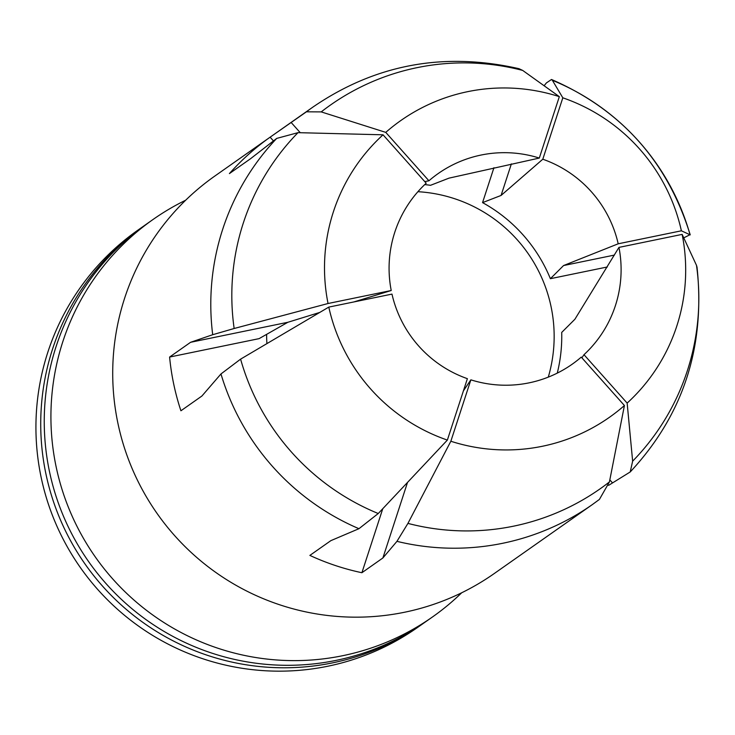 <?xml version="1.0" encoding="UTF-8"?>
<svg xmlns="http://www.w3.org/2000/svg" width="735" height="735" viewBox="0 0 735 735"><rect width="100%" height="100%" fill="white"/><g stroke="black" fill="none" stroke-linecap="round" stroke-linejoin="round"><path stroke-width="1.1" d="M266.906 343.603A144.391 143.454 -125.1 0 1 266.621 334.351M417.921 191.697A144.391 143.454 -125.1 0 1 551.048 306.587A144.391 143.454 -125.1 0 1 548.282 377.128M557.268 373.114A152.026 151.042 54.9 0 0 561.705 332.422L574.889 319.266L618.962 247.392L682.144 234.391A181.38 180.194 -125.1 0 1 627.148 403.092L632.642 461.167A234.52 232.995 54.9 0 0 696.486 265.326L682.144 234.391M607.312 266.98L550.386 278.694A152.026 151.042 54.9 0 0 482.555 202.621L493.938 167.709M321.213 111.895L306.431 111.812A242.936 241.356 -125.1 0 1 312.954 107.062C375.227 64.414 443.894 51.615 518.974 68.686L522.704 70.431A234.52 232.995 54.9 0 0 321.213 111.895L385.765 132.374L428.928 180.782A116.525 115.762 54.9 0 1 470.124 157.869A116.525 115.762 54.9 0 1 539.306 158.062L449.048 178.127L430.526 185.303A152.026 151.042 54.9 0 0 424.729 184.595M306.431 111.812L270.122 137.179L273.448 140.918M270.122 137.179A242.936 241.356 54.9 0 0 229.412 173.589L250.396 158.833L276.7 138.41L297.997 132.658A234.52 232.995 54.9 0 0 234.153 328.499L212.7 334.71L190.585 342.299L169.601 357.054A242.936 241.356 54.9 0 0 173.745 384.23A242.936 241.356 54.9 0 0 180.92 410.773L201.914 396.018L220.969 373.95L240.602 359.139A234.52 232.995 54.9 0 0 378.249 513.517L358.946 528.695L330.86 540.648L309.876 555.403A242.936 241.356 54.9 0 0 361.905 572.721L382.76 508.739M190.585 342.299L287.863 322.279L259.078 338.642L169.601 357.054M361.905 572.721L382.889 557.966L396.946 541.346A242.936 241.356 -125.1 0 0 592.401 504.541L494.315 573.493A242.936 241.356 -125.1 0 1 117.949 423.452A242.936 241.356 -125.1 0 1 214.868 176.023L312.954 107.062M683.789 237.846L690.027 234.685A234.52 232.995 54.9 0 0 552.38 80.308L551.507 79.49L546.408 82.908L544.157 85.692M234.153 328.499L328.04 303.509A181.38 180.194 -125.1 0 1 383.036 134.808L297.997 132.658M328.04 303.509L391.222 290.509A116.525 115.762 54.9 0 1 426.199 183.217L383.036 134.808M385.765 132.374A181.38 180.194 -125.1 0 1 559.335 96.653L522.704 70.431M539.306 158.062L559.335 96.653M287.863 322.279L319.734 312.439M353.829 301.956L391.222 290.509M696.486 265.326L697.019 267.154C705.526 346.727 683.256 414.99 630.207 471.962L632.642 461.167M627.148 403.092L583.985 354.683A116.525 115.762 54.9 0 0 597.775 339.451A116.525 115.762 54.9 0 0 618.962 247.392M608.589 485.366L630.207 471.962M551.507 79.49C621.277 109.8 667.518 161.599 690.229 234.878L681.382 230.799A181.38 180.194 -125.1 0 0 562.817 97.81L542.797 159.219A116.525 115.762 54.9 0 1 618.199 243.799L681.382 230.799M552.38 80.308L562.817 97.81M461.699 592.768A242.936 241.356 -125.1 0 1 432.52 616.941A242.936 241.356 -125.1 0 1 56.154 466.9A242.936 241.356 -125.1 0 1 153.073 219.462A242.936 241.356 -125.1 0 1 185.698 200.196M432.52 616.941L425.85 621.626A242.936 241.356 -125.1 0 1 49.484 471.594A242.936 241.356 -125.1 0 1 146.403 224.157L153.073 219.462M424.086 622.857A242.936 241.356 -125.1 0 1 422.331 624.107A242.936 241.356 -125.1 0 1 45.956 474.066A242.936 241.356 -125.1 0 1 142.884 226.637A242.936 241.356 -125.1 0 1 144.648 225.406M422.331 624.107L417.535 627.479A242.936 241.356 -125.1 0 1 41.16 477.438A242.936 241.356 -125.1 0 1 138.088 230.009L142.884 226.637M396.946 541.346L407.934 523.393A234.52 232.995 54.9 0 0 609.425 481.93L599.42 499.414L592.401 504.541M609.425 481.93L624.419 405.527A181.38 180.194 -125.1 0 1 450.849 441.248L407.934 523.393M624.419 405.527L581.256 357.118A116.525 115.762 54.9 0 1 470.869 379.839L450.849 441.248M378.249 513.517L447.367 440.081A181.38 180.194 -125.1 0 1 328.793 307.101L240.602 359.139M447.367 440.081L467.387 378.672A116.525 115.762 54.9 0 1 391.975 294.101L328.793 307.101M614.432 255.073L563.57 265.546L550.386 278.694M618.199 243.799L563.57 265.546M470.869 379.839L463.417 390.855M382.889 557.966L407.493 482.5M583.985 354.683L581.89 357.826M609.829 479.882L612.356 482.72M291.106 122.423L300.275 132.704M424.766 181.609L428.928 180.782M482.555 202.621L501.077 195.446L511.367 163.887M501.077 195.446L542.797 159.219M212.7 334.71A242.936 241.356 -125.1 0 1 276.7 138.41M358.946 528.695A242.936 241.356 -125.1 0 1 220.969 373.95"/></g></svg>
